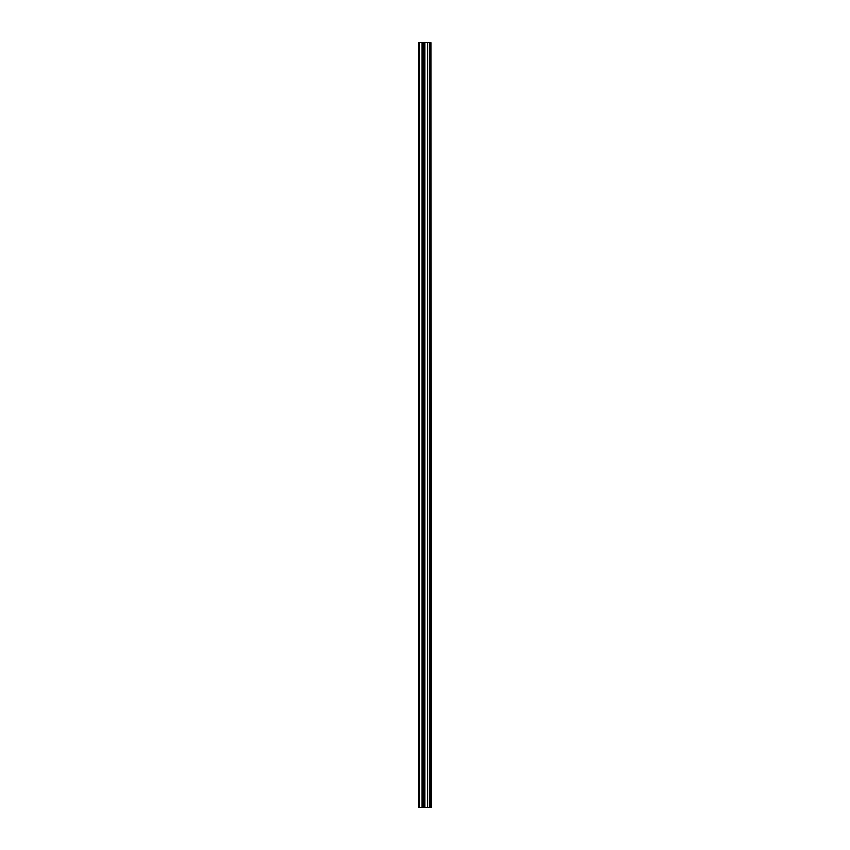 <?xml version="1.0" encoding="UTF-8"?>
<svg xmlns="http://www.w3.org/2000/svg" width="850" height="850" viewBox="0 0 850 850"><rect width="100%" height="100%" fill="white"/><g stroke="black" fill="none" stroke-linecap="round" stroke-linejoin="round"><path stroke-width="1.27" d="M431.078 42.5L431.258 807.5L431.078 42.5L418.742 42.5L418.742 807.5L419.411 807.5L419.411 42.5M419.411 807.5L431.078 807.5M422.886 42.5L422.886 807.5L422.875 42.5M429.622 42.5L429.622 807.5L429.622 42.5M430.982 807.5L430.982 42.5M430.525 807.5L430.525 42.5M430.419 807.5L430.419 42.5M429.824 807.5L429.824 42.5M429.431 807.5L429.431 42.5M427.794 807.5L427.794 42.5M427.635 807.5L427.635 42.5M424.873 807.5L424.873 42.5M424.713 807.5L424.713 42.5M423.077 807.5L423.077 42.5M422.684 807.5L422.684 42.5M422.089 807.5L422.089 42.5M421.983 807.5L421.983 42.5"/></g></svg>
